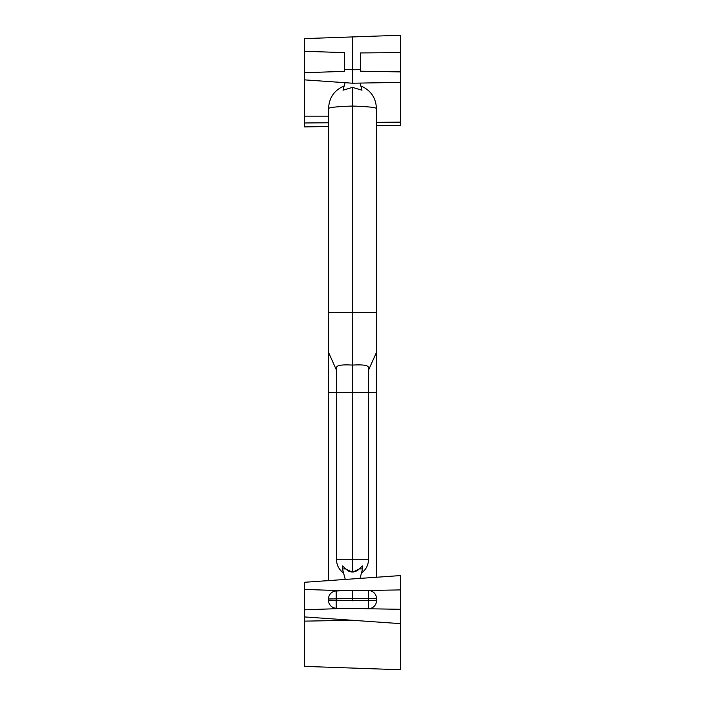 <?xml version="1.0" encoding="UTF-8"?>
<svg xmlns="http://www.w3.org/2000/svg" width="705" height="705" viewBox="0 0 705 705"><rect width="100%" height="100%" fill="white"/><g stroke="black" fill="none" stroke-linecap="round" stroke-linejoin="round"><path stroke-width="1.06" d="M343.511 572.918A15.933 15.933 0 0 1 336.558 559.761L336.558 392.359L328.583 392.359L328.583 580.603M361.489 572.918A15.933 15.933 0 0 0 368.442 559.761L368.442 392.359L376.417 392.359L376.417 352.509L368.442 370.328M376.417 392.359L376.417 577.254M360.061 83.084L361.973 90.205L352.509 87.376L352.509 106.058C366.908 106.525 374.884 107.31 376.417 108.411L376.417 312.641L328.583 312.641L328.583 352.509L336.558 370.328M336.558 367.261C337.175 365.208 342.48 364.485 352.491 365.093L352.491 392.359L336.558 392.359L336.558 367.261M352.5 620.285L304.481 621.131L304.481 666.392L400.519 669.75L400.519 575.571L304.481 582.286L304.481 616.928L400.519 623.643M307.838 582.048L304.481 582.286M328.583 392.359L328.583 352.491M345.045 82.697L343.027 90.205L352.491 87.376L352.491 106.058C338.092 106.525 330.116 107.31 328.583 108.411L328.583 312.641M376.417 312.641L376.417 352.491M342.665 565.956L345.706 568.917L342.665 565.956L342.26 567.948M342.277 568.115L345.256 579.431M352.993 572.028L359.294 568.917L362.335 565.956L357.532 570.512M359.294 568.917L362.564 568.917L362.723 568.115M362.564 568.917L360.026 578.4M351.522 571.993L348.288 571.006L345.706 568.917L352.007 572.028M357.127 570.768L353.478 571.993M352.5 600.81L352.5 590.402L336.214 590.975A8.002 8.002 0 0 0 328.495 598.968L328.495 600.246A8.002 8.002 0 0 0 336.214 608.239L368.574 608.671L368.574 600.669L336.214 600.246L336.214 608.239M365.481 608.697L400.519 609.314M304.481 609.807L342.771 608.468M304.481 616.928L304.481 621.131M342.771 590.746L304.481 589.406M365.481 590.517L400.519 589.909M368.574 608.671A8.002 8.002 0 0 0 376.505 600.669L376.505 598.545A8.002 8.002 0 0 0 368.574 590.543L352.5 590.402L352.5 598.404L328.495 598.968A8.002 8.002 0 0 1 336.214 590.975L336.214 600.246L328.495 600.246M376.417 122.353L400.519 122.141L400.519 125.234L376.417 125.657M362.74 567.974L362.335 565.956M368.442 367.27L368.442 392.359L352.509 392.359L352.509 572.046L352.509 365.093C362.52 364.485 367.825 365.208 368.442 367.261L368.442 392.359M352.491 106.058L352.491 365.093L352.491 106.058M360.502 69.672L360.502 52.937L400.519 52.584L400.519 71.901L360.502 71.196L360.502 69.672L352.5 69.742L352.5 36.924L304.481 38.608L304.481 51.253L344.498 52.655L344.498 69.46L352.5 69.742L352.5 83.216L304.481 79.859L304.481 122.978L328.583 122.767M310.658 72.518L344.498 71.337L304.481 72.738L304.481 51.253M360.502 84.732L360.502 83.075M352.5 36.924L400.519 35.25L400.519 52.584M400.519 71.901L400.519 122.141M344.498 82.661L344.498 84.732M344.498 71.337L344.498 69.46M304.481 72.738L304.481 79.859M400.519 82.379L352.5 83.216M304.481 122.978L304.481 126.909L328.583 126.495M342.436 568.917L345.706 568.917M352.5 598.404L368.574 598.545L368.574 590.543A8.002 8.002 0 0 1 376.505 598.545L368.574 598.545L368.574 600.669L376.505 600.669M368.442 559.752L336.558 559.752M328.583 116.158L304.481 116.158M360.828 85.939C370.698 90.187 375.897 97.66 376.417 108.358M344.172 85.939C334.302 90.187 329.103 97.66 328.583 108.358"/></g></svg>
